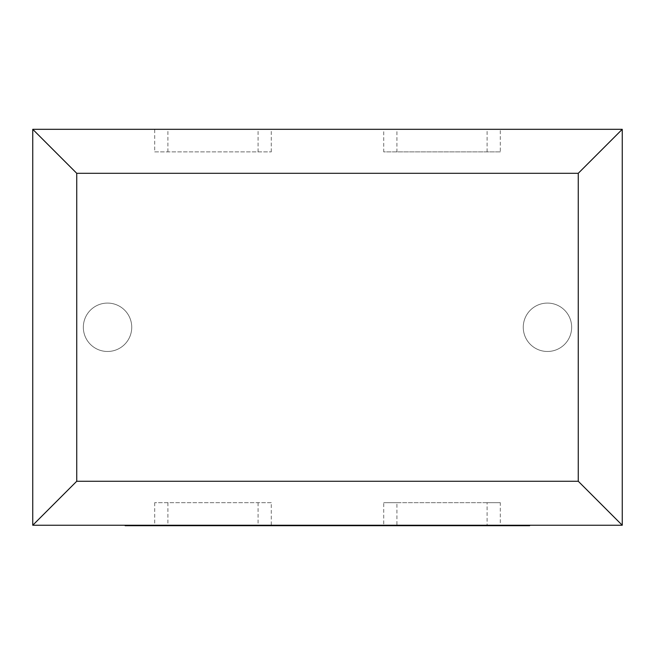 <?xml version="1.0" encoding="UTF-8"?>
<svg xmlns="http://www.w3.org/2000/svg" width="655" height="655" viewBox="0 0 655 655"><rect width="100%" height="100%" fill="white"/><g stroke="black" fill="none" stroke-linecap="round" stroke-linejoin="round"><path stroke-width="0.49" stroke-dasharray="3.27 2.46" d="M547.465 351.473A24.194 24.194 0 0 0 571.659 327.279A24.194 24.194 0 0 0 547.465 303.085A24.194 24.194 0 0 0 523.263 327.279A24.194 24.194 0 0 0 547.465 351.473A24.194 24.194 0 0 0 571.659 327.279A24.194 24.194 0 0 0 547.465 303.085A24.194 24.194 0 0 0 523.263 327.279A24.194 24.194 0 0 0 547.465 351.473M107.535 303.085A24.194 24.194 0 0 1 131.737 327.279A24.194 24.194 0 0 1 107.535 351.473A24.194 24.194 0 0 1 83.341 327.279A24.194 24.194 0 0 1 107.535 303.085A24.194 24.194 0 0 1 131.737 327.279A24.194 24.194 0 0 1 107.535 351.473A24.194 24.194 0 0 1 83.341 327.279A24.194 24.194 0 0 1 107.535 303.085M154.695 151.878L271.285 151.878L154.695 151.878L154.695 129.313L383.715 129.313L383.715 151.878L500.305 151.878L500.305 129.313L622.25 129.313L622.25 525.245L383.715 525.245L383.715 502.68L500.305 502.68L500.305 525.245M271.285 151.878L271.285 129.313M271.285 502.68L154.695 502.68L271.285 502.68L271.285 525.245L383.715 525.245M154.695 502.68L154.695 525.245L271.285 525.245M154.695 129.313L32.75 129.313L32.75 525.245L154.695 525.245M500.305 129.313L383.715 129.313M258.086 502.68L258.086 525.245M167.893 502.68L167.893 525.245M500.305 502.68L487.107 502.68L487.107 525.245M487.107 502.68L396.914 502.68L396.914 525.245M396.914 502.68L383.715 502.68M500.305 151.878L396.914 151.878L396.914 129.313M396.914 151.878L383.715 151.878M487.107 151.878L487.107 129.313M167.893 151.878L167.893 129.313M258.086 151.878L258.086 129.313M420.633 525.245L529.69 525.245L379.703 525.245L450.353 525.245L416.351 525.245L420.633 525.245L420.633 525.687L481.032 525.687L481.032 525.245M481.032 525.687L462.651 525.687L462.651 525.245M462.651 525.687L485.224 525.687L485.224 525.245M485.224 525.687L503.597 525.687L503.597 525.245M503.597 525.687L525.294 525.687L525.294 525.245M525.294 525.687L529.69 525.687M125.105 525.687L392.951 525.687L379.703 525.687L379.703 525.245M379.703 525.687L439.562 525.687L439.562 525.245M439.562 525.687L443.844 525.687L443.844 525.245M443.844 525.687L406.55 525.687L406.55 525.245M406.55 525.687L412.167 525.687L412.167 525.245M412.167 525.687L446.17 525.687L446.17 525.245M446.17 525.687L450.353 525.687L450.353 525.245M450.353 525.687L416.351 525.687L416.351 525.245M416.351 525.687L420.633 525.687M392.951 525.245L210.181 525.245L392.951 525.245M330.12 525.687L333.166 525.687L330.12 525.687L330.12 525.245M280.979 525.687L237.061 525.687L291.524 525.687L280.979 525.687L280.979 525.245M237.061 525.687L237.061 525.245M242.669 525.687L242.669 525.245M276.672 525.687L276.672 525.245M280.856 525.687L280.856 525.245M246.845 525.687L246.845 525.245M251.135 525.687L251.135 525.245M287.234 525.687L287.234 525.245M210.181 525.687L210.181 525.245M295.544 525.687L295.544 525.245M315.8 525.687L315.8 525.245M311.846 525.687L311.846 525.245M332.969 525.687L332.969 525.245M370.386 525.687L370.386 525.245M350.032 525.687L350.032 525.245M370.165 525.687L370.165 525.245M147.874 525.245L220.498 525.245L147.874 525.245M147.637 525.687L147.637 525.245M159.967 525.687L159.967 525.245M177.235 525.687L177.235 525.245M201.347 525.687L201.347 525.245M183.515 525.687L183.515 525.245M160.753 525.687L170.439 525.687L160.753 525.687L160.753 525.245M456.944 525.687L456.944 525.245"/><path stroke-width="0.98" d="M32.75 525.245L32.75 129.313L622.25 129.313L622.25 525.245L32.75 525.245L76.741 481.253L578.259 481.253L622.25 525.245M32.75 129.313L76.741 173.305L76.741 481.253M622.25 129.313L578.259 173.305L76.741 173.305M402.489 525.245L402.489 525.687L529.69 525.687L529.69 525.245M402.489 525.687L358.195 525.687L358.195 525.245M392.951 525.687L392.951 525.245M358.195 525.687L333.166 525.687L333.166 525.245M333.166 525.687L299.425 525.687L299.425 525.245M299.425 525.687L291.524 525.687L291.524 525.245M291.524 525.687L232.983 525.687L232.983 525.245M232.983 525.687L220.498 525.687L220.498 525.245M220.498 525.687L125.105 525.687L125.105 525.245M147.874 525.687L147.874 525.245M194.429 525.687L194.429 525.245M170.439 525.687L170.439 525.245M578.259 481.253L578.259 173.305"/></g></svg>
